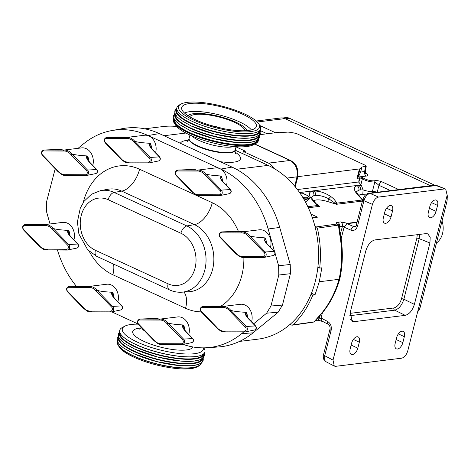 <?xml version="1.0" encoding="UTF-8"?>
<svg xmlns="http://www.w3.org/2000/svg" width="471" height="471" viewBox="0 0 471 471"><rect width="100%" height="100%" fill="white"/><g stroke="black" fill="none" stroke-linecap="round" stroke-linejoin="round"><path stroke-width="0.71" d="M401.998 331.207A6.347 3.48 114.7 0 0 396.653 337.607L395.145 343.565A6.347 3.48 114.7 0 0 396.335 348.852A6.347 3.48 114.7 0 0 402.84 342.617L404.348 336.659A6.347 3.48 114.7 0 0 403.158 331.366A6.347 3.48 114.7 0 0 401.998 331.207M356.983 336.753A6.347 3.48 114.7 0 0 351.637 343.153L350.13 349.111A6.347 3.48 114.7 0 0 351.319 354.398A6.347 3.48 114.7 0 0 357.825 348.163L359.332 342.205A6.347 3.48 114.7 0 0 358.143 336.912A6.347 3.48 114.7 0 0 356.983 336.753M435.21 199.957A6.347 3.48 114.7 0 0 429.864 206.357L428.357 212.315A6.347 3.48 114.7 0 0 429.546 217.608A6.347 3.48 114.7 0 0 436.052 211.367L437.559 205.409A6.347 3.48 114.7 0 0 436.37 200.122A6.347 3.48 114.7 0 0 435.21 199.957M390.194 205.503A6.347 3.48 114.7 0 0 384.848 211.903L383.341 217.867A6.347 3.48 114.7 0 0 384.53 223.154A6.347 3.48 114.7 0 0 391.036 216.913L392.543 210.955A6.347 3.48 114.7 0 0 391.354 205.668A6.347 3.48 114.7 0 0 390.194 205.503M436.458 243.007A18.116 14.348 -97 0 0 442.016 221.034M429.929 242.971L430.194 237.225L427.733 233.84L425.908 233.628L374.957 239.91C370.818 241.04 367.769 244.696 365.802 250.872L350.259 312.291L352.137 321.275L354.28 321.628L405.225 315.352C409.364 314.216 412.419 310.566 414.386 304.39L429.929 242.971L419.178 238.679L419.632 234.405M324.76 360.321A3.48 2.614 -23.3 0 1 323.765 359.279L323.765 359.279C323.159 356.782 323.082 355.24 323.548 354.645L323.548 354.645A3.48 0.936 14.2 0 0 324.725 355.717L324.76 360.321L325.95 361.693L334.275 366.085L335.699 366.32L401.657 358.19C404.418 357.436 406.449 354.999 407.762 350.883L447.167 195.165L445.701 189.083L435.522 185.362A3.48 2.755 -97 0 0 434.368 185.197L436.717 185.492L370.047 193.428C367.239 194.164 365.202 196.601 363.936 200.74A3.48 0.936 -165.8 0 1 362.764 199.669L362.764 199.669A3.48 0.936 -165.8 0 1 363.494 199.304M299.597 192.545L360.78 185.009L358.755 181.983L359.261 178.073L359.903 178.079A1.743 0.471 -165.8 0 1 361.999 178.574A1.743 0.471 -165.8 0 1 362.387 178.786A7.83 2.108 14.2 0 0 374.822 181.912L378.967 185.309L390.465 190.608M418.831 307.139L420.273 306.962L446.802 202.124L445.36 202.3M420.273 306.962A10.88 8.613 83 0 1 417.665 311.761M282.859 117.98L285.62 117.638A10.88 8.613 83 0 1 289.518 118.28L285.332 118.798M434.633 185.174L289.518 118.28M446.914 196.171A10.88 8.613 83 0 1 446.802 202.124M256.177 121.006L280.957 117.956A11.027 8.731 83 0 1 284.908 118.604L257.237 122.013M430.435 185.68L284.908 118.604M357 222.459L347.009 223.69L353.868 226.633L355.623 226.416M357.059 222.206L347.71 223.36A3.474 1.908 114.7 0 0 346.809 223.731L347.009 223.69M398.79 189.583L381.899 181.794C378.625 180.67 376.117 180.334 374.368 180.793A0.871 0.689 82.9 0 1 374.822 181.912L372.414 191.444A7.83 2.108 -165.8 0 1 363.1 189.866L361.475 185.627L357.206 185.804C353.609 186.61 353.391 189.165 356.553 193.475L362.617 200.257M322.429 312.768L321.092 318.037L321.693 320.91A3.474 1.908 114.7 0 0 322.299 321.457A3.474 1.908 114.7 0 0 322.859 321.522M311.455 197.284L313.833 195.6L315.364 195.412C319.297 195.159 323.771 196.283 328.782 198.78L336.512 204.284L336.659 203.172C335.523 200.752 333.609 198.574 330.919 196.637C324.896 192.68 319.285 190.837 314.086 191.12L312.191 191.35C308.593 192.156 308.375 194.717 311.537 199.021L317.13 205.574L319.568 206.375L317.289 205.12L312.715 199.663L311.437 197.361M361.475 185.627L360.804 185.032L362.387 178.786A0.871 0.683 124.9 0 1 363.312 178.014A2.608 0.701 14.2 0 0 359.585 176.955L358.519 176.537L357.777 177.455L360.079 168.853L361.928 167.034L360.651 172.074L358.519 176.537M305.438 194.635L302.247 193.092L305.043 194.335A7.283 1.961 -165.8 0 1 305.632 194.594A7.283 1.961 -165.8 0 1 308.122 197.196A7.283 1.961 -165.8 0 1 302.824 197.473M305.467 202.071L309.453 198.709L308.958 197.702M319.291 281.752L321.846 267.805L319.668 268.081C321.21 254.717 320.439 241.399 317.354 228.129L337.978 225.191L338.502 225.338L339.361 232.444C342.482 248.423 342.382 264.043 339.073 279.309L319.291 281.752L314.993 294.893L312.809 295.17L311.013 294.34M319.668 268.081L317.866 267.251M317.354 228.129L316.441 226.91L314.922 226.21M236.012 146.864L245.532 151.256L243.336 151.527L268.499 163.125A12.764 10.109 -97 0 1 273.775 168.306M312.373 217.796L317.578 217.16L311.037 214.146M290.077 324.378L291.602 325.078L292.88 324.866C301.334 316.912 307.975 307.015 312.809 295.17M259.674 134.694L279.521 132.251L287.981 132.952L291.549 132.51L296.324 133.464L364.978 165.115L366.238 166.21L365.325 171.426L360.651 172.074M360.079 168.853L297.643 176.678M359.426 169.083L356.953 178.332L359.261 178.073M366.238 166.21L361.928 167.034M300.151 193.351L302.247 193.092L303.972 193.881M303.548 198.68A8.154 2.19 14.2 0 0 308.917 197.95L308.717 198.744L304.248 199.887M356.47 191.732L358.855 190.049L363.1 189.866M339.061 227.24L339.467 226.763A3.48 2.755 -97 0 0 337.648 222.294C336.17 222.53 335.97 223.095 337.048 223.996A1.743 1.401 81.9 0 1 337.978 225.191M356.953 178.332L357.777 177.455M359.267 178.044L358.878 176.955L366.444 176.054A3.48 2.755 83 0 1 364.625 171.585L365.496 166.593M308.829 198.303A1.743 1.401 160.7 0 0 309.453 198.709M339.332 227.363L339.467 226.763L342.423 226.398L344.778 226.739M286.98 178.062L296.96 176.831C298.049 169.372 295.753 163.914 290.089 160.464L268.499 163.125M297.26 178.344A3.48 0.771 13.7 0 0 297.59 178.332L298.002 176.654M362.717 199.869L357.73 194.111L356.453 191.815M359.073 195.948A11.027 2.967 -165.8 0 1 362.811 194.323L363.082 189.931M372.302 192.845A3.48 2.761 82.9 0 1 372.414 191.444L372.414 191.444A3.48 0.936 -165.8 0 1 376.888 192.28M292.88 324.866L313.486 321.97L314.098 321.775L317.825 317.56C327.61 307.204 334.693 294.452 339.073 279.309L339.803 278.938C343.088 263.748 343.165 248.223 340.038 232.35L339.361 232.444M340.038 232.35L339.297 226.516L338.502 225.338A1.743 1.107 -54.6 0 0 338.202 224.379L337.048 223.996L316.441 226.91M339.297 226.516L338.202 224.379M340.35 233.952L342.423 226.398A3.48 2.755 -97 0 0 340.604 221.929L337.648 222.294M358.072 177.055L358.878 176.955L358.413 176.666M356.553 193.475A3.48 2.172 -35.8 0 1 357.73 194.111M335.005 202.942A3.48 2.449 165.1 0 1 336.659 203.172L362.146 200.028A3.48 0.294 -52.1 0 0 362.311 199.574M330.919 196.637A3.48 0.712 127.3 0 0 328.782 198.78A3.48 0.63 107.1 0 1 327.469 201.5L336.512 204.284L362.405 201.093M311.537 199.021A3.48 2.172 -35.8 0 1 312.715 199.663M307.834 206.722L317.13 205.574A3.48 0.294 -52.1 0 0 317.295 205.12M317.483 318.284L319.232 318.066L321.528 318.637M292.244 325.178L312.862 322.264A1.743 1.401 -98.1 0 0 313.486 321.97M339.797 278.95C335.423 294.075 328.299 306.851 318.431 317.277L318.431 317.277A3.48 1.684 -136.3 0 1 317.825 317.56M318.431 317.277L314.098 321.775A1.743 0.695 65.9 0 1 313.939 321.94L312.862 322.264M319.732 315.882L319.232 318.066A3.48 2.755 83 0 1 317.012 320.304L315.541 320.486M243.336 151.527L242.789 153.693M311.449 293.256L314.993 294.893M341.145 238.791L344.077 227.199L346.809 223.731M434.368 185.197L368.887 193.269A3.48 2.755 -97 0 1 370.047 193.428L378.531 197.066L444.483 188.942M378.531 197.066C375.77 197.826 373.733 200.263 372.42 204.379L333.021 360.091L334.275 366.085M330.677 329.005A3.48 0.936 14.2 0 0 329.947 329.37C330.401 327.463 329.883 325.82 328.375 324.437L328.375 324.437A3.48 1.972 -62.2 0 1 327.804 321.575L321.092 318.037M356.37 224.938C355.793 226.404 355.322 227.022 354.963 226.804L353.868 226.633A3.48 2.037 -66.8 0 0 350.936 230.136C354.074 231.061 356.276 229.689 357.542 226.009A3.48 0.936 -165.8 0 1 356.37 224.938L362.764 199.669C364.071 195.795 366.108 193.658 368.887 193.269M405.225 315.352L394.704 310.177C398.819 309.029 401.869 305.373 403.865 299.209L414.386 304.39M446.938 196.066L447.45 196.007L447.173 198.244M447.126 195.33L447.45 196.007M173.781 117.856A43.944 11.816 14.2 0 0 174.052 122.719A43.944 11.816 14.2 0 0 189.136 133.158A43.944 11.816 14.2 0 0 255.871 143.425L253.363 144.785A41.766 11.233 -165.8 0 1 189.943 135.03L189.118 138.239A23.791 6.4 14.2 0 0 197.761 145.851A23.791 6.4 14.2 0 0 221.494 152.274A23.791 6.4 14.2 0 0 235.241 149.908A23.791 6.4 -165.8 0 1 221.494 152.274A23.791 6.4 -165.8 0 1 197.761 145.851A23.791 6.4 -165.8 0 1 189.118 138.239L189.012 138.645A23.791 6.4 14.2 0 0 197.655 146.257A23.791 6.4 14.2 0 0 221.388 152.681A23.791 6.4 14.2 0 0 235.141 150.314L236.053 146.693M176.713 126.522A90.226 71.445 -97 0 0 163.066 126.552L144.721 128.813M235.17 150.184L268.129 165.374A90.226 71.445 83 0 1 318.378 261.346A90.226 71.445 83 0 1 257.843 339.167L239.498 341.428M217.031 328.069L216.948 327.504A11.893 9.42 -97 0 0 220.552 330.365A11.893 9.42 -97 0 0 224.702 331.078L225.297 331.878L244.843 331.973M251.596 321.799A12.764 10.109 -97 0 0 245.02 305.043A12.764 10.109 -97 0 0 240.44 304.29L222.483 306.503L222.024 307.439L202.336 307.339A2.273 1.802 -97 0 0 200.705 308.811A2.273 1.802 -97 0 0 201.329 311.319L216.948 327.504M230.749 310.312L246.374 326.468A3.144 2.49 83 0 1 247.293 329.688A3.144 2.49 83 0 1 245.403 331.931A3.144 2.49 83 0 1 244.985 331.973A0.871 0.53 90.3 0 1 244.914 331.978L254.605 329.983A2.337 1.849 -97 0 0 256.012 328.316A2.337 1.849 -97 0 0 255.329 325.926L246.374 326.468A0.871 0.365 -44 0 0 245.397 327.192L229.777 311.013L230.749 310.312A12.764 10.109 83 0 0 226.904 307.275A12.764 10.109 83 0 0 222.483 306.503L202.854 306.403A0.871 0.53 90.3 0 0 202.336 307.339M245.497 312.308L246.616 312.768L246.086 314.722C245.874 315.081 246.763 316.459 248.747 318.849L248.747 318.849A1.743 0.73 136 0 0 248.394 318.737C245.821 316.006 244.855 313.863 245.497 312.308C238.02 311.843 233.121 311.184 230.784 310.318M58.198 171.668L58.121 171.103A11.893 9.42 -97 0 0 61.725 173.964A11.893 9.42 -97 0 0 65.875 174.676L66.464 175.477L86.016 175.571M92.769 165.403A12.764 10.109 -97 0 0 86.193 148.642A12.764 10.109 -97 0 0 81.613 147.888L63.673 150.102L63.196 151.038L43.509 150.938A2.273 1.802 -97 0 0 41.878 152.41A2.273 1.802 -97 0 0 42.496 154.924L58.121 171.103M71.922 153.917L87.547 170.066A3.144 2.49 83 0 1 88.466 173.287A3.144 2.49 83 0 1 86.576 175.53A3.144 2.49 83 0 1 86.152 175.571A0.871 0.53 90.3 0 1 86.087 175.577L95.778 173.581A2.337 1.849 -97 0 0 97.185 171.915A2.337 1.849 -97 0 0 96.502 169.525L87.547 170.066A0.871 0.365 -44 0 0 86.57 170.79L70.95 154.612L71.922 153.917A12.764 10.109 83 0 0 68.077 150.873A12.764 10.109 83 0 0 63.656 150.108M86.664 155.907L87.789 156.372L87.259 158.321C87.047 158.68 87.936 160.058 89.92 162.448L89.92 162.448A1.743 0.73 136 0 0 89.567 162.342C86.994 159.61 86.028 157.461 86.664 155.907C79.193 155.442 74.294 154.782 71.957 153.923M235.877 253.575L235.8 253.004A11.893 9.42 -97 0 0 239.403 255.865A11.893 9.42 -97 0 0 243.548 256.577L244.143 257.384L263.695 257.478M270.448 247.304A12.764 10.109 -97 0 0 263.866 230.543A12.764 10.109 -97 0 0 259.291 229.795L241.335 232.009L240.875 232.945L221.187 232.845A2.273 1.802 -97 0 0 219.551 234.317A2.273 1.802 -97 0 0 220.175 236.825L235.8 253.004M249.601 235.818L265.226 251.973A3.144 2.49 83 0 1 266.139 255.188A3.144 2.49 83 0 1 264.249 257.431A3.144 2.49 83 0 1 263.831 257.478A0.871 0.53 90.3 0 1 263.766 257.484L273.457 255.488A2.337 1.849 -97 0 0 274.858 253.822A2.337 1.849 -97 0 0 274.181 251.432L265.226 251.973A0.871 0.365 -44 0 0 264.249 252.697L248.629 236.519L249.601 235.818A12.764 10.109 83 0 0 245.756 232.774A12.764 10.109 83 0 0 241.335 232.009M264.343 237.814L265.467 238.273L264.938 240.228C264.726 240.587 265.615 241.959 267.599 244.355L267.599 244.355A1.743 0.73 136 0 0 267.245 244.243C264.673 241.511 263.707 239.368 264.343 237.814C256.872 237.349 251.967 236.683 249.636 235.824M191.915 191.715L191.838 191.149A11.893 9.42 -97 0 0 195.441 194.011A11.893 9.42 -97 0 0 199.586 194.723L200.181 195.524L219.733 195.618M226.486 185.45A12.764 10.109 -97 0 0 219.904 168.689A12.764 10.109 -97 0 0 215.329 167.935L197.373 170.149L196.913 171.085L177.226 170.985A2.273 1.802 -97 0 0 175.589 172.457A2.273 1.802 -97 0 0 176.213 174.971L191.838 191.149M205.639 173.964L221.264 190.113A3.144 2.49 83 0 1 222.177 193.334A3.144 2.49 83 0 1 220.287 195.577A3.144 2.49 83 0 1 219.869 195.618A0.871 0.53 90.3 0 1 219.804 195.624L229.495 193.628A2.337 1.849 -97 0 0 230.896 191.962A2.337 1.849 -97 0 0 230.219 189.572L221.264 190.113A0.871 0.365 -44 0 0 220.287 190.837L204.667 174.659L205.639 173.964A12.764 10.109 83 0 0 201.794 170.92A12.764 10.109 83 0 0 197.373 170.149L177.744 170.055A0.871 0.53 90.3 0 0 177.226 170.985M220.381 175.954L221.505 176.419L220.976 178.368C220.764 178.727 221.653 180.105 223.637 182.495L223.637 182.495A1.743 0.73 136 0 0 223.283 182.389C220.711 179.657 219.745 177.508 220.381 175.954C212.91 175.489 208.005 174.829 205.674 173.97M154.217 340.704L154.135 340.139A11.893 9.42 -97 0 0 157.738 343A11.893 9.42 -97 0 0 161.889 343.712L162.483 344.519L182.03 344.607M188.783 334.439A12.764 10.109 -97 0 0 182.206 317.678A12.764 10.109 -97 0 0 177.626 316.93L159.687 319.138L159.21 320.074L139.522 319.98A2.273 1.802 -97 0 0 137.891 321.452A2.273 1.802 -97 0 0 138.515 323.96L154.135 340.139M167.941 322.953L183.56 339.102A3.144 2.49 83 0 1 184.479 342.323A3.144 2.49 83 0 1 182.589 344.566A3.144 2.49 83 0 1 182.171 344.607A0.871 0.53 90.3 0 1 182.1 344.619L191.791 342.617A2.337 1.849 -97 0 0 193.198 340.951A2.337 1.849 -97 0 0 192.515 338.561L183.56 339.102A0.871 0.365 -44 0 0 182.583 339.827L166.964 323.648L167.941 322.953A12.764 10.109 83 0 0 164.096 319.909A12.764 10.109 83 0 0 159.675 319.144M182.683 324.943L183.802 325.408L183.278 327.357C183.066 327.716 183.949 329.094 185.933 331.484L185.933 331.484A1.743 0.73 136 0 0 185.58 331.378C183.007 328.646 182.041 326.503 182.683 324.943C175.212 324.484 170.308 323.818 167.976 322.959M121.012 159.033L120.929 158.462A11.893 9.42 -97 0 0 124.538 161.323A11.893 9.42 -97 0 0 128.683 162.036L129.278 162.842L148.83 162.931M155.583 152.763A12.764 10.109 -97 0 0 149.001 136.001A12.764 10.109 -97 0 0 144.426 135.254L126.469 137.467L126.01 138.397L106.316 138.303A2.273 1.802 -97 0 0 104.686 139.775A2.273 1.802 -97 0 0 105.31 142.283L120.929 158.462M134.735 141.276L150.361 157.432A3.144 2.49 83 0 1 151.273 160.646A3.144 2.49 83 0 1 149.384 162.889A3.144 2.49 83 0 1 148.966 162.937A0.871 0.53 90.3 0 1 148.901 162.942L158.592 160.947A2.337 1.849 -97 0 0 159.993 159.28A2.337 1.849 -97 0 0 159.316 156.89L150.361 157.432A0.871 0.365 -44 0 0 149.384 158.156L133.764 141.977L134.735 141.276A12.764 10.109 83 0 0 130.891 138.233A12.764 10.109 83 0 0 126.469 137.467M149.478 143.272L150.602 143.732L150.072 145.68C149.86 146.045 150.744 147.417 152.734 149.813L152.734 149.813A1.743 0.73 136 0 0 152.38 149.701C149.807 146.97 148.842 144.827 149.478 143.272C142.006 142.807 137.102 142.142 134.771 141.282M83.314 308.022L83.232 307.457A11.893 9.42 -97 0 0 86.835 310.318A11.893 9.42 -97 0 0 90.985 311.031L91.58 311.831L111.127 311.926M117.88 301.752A12.764 10.109 -97 0 0 111.303 284.996A12.764 10.109 -97 0 0 106.723 284.243L88.772 286.456L88.307 287.392L68.619 287.292A2.273 1.802 -97 0 0 66.988 288.764A2.273 1.802 -97 0 0 67.612 291.278L83.232 307.457M97.038 290.266L112.657 306.421A3.144 2.49 83 0 1 113.576 309.641A3.144 2.49 83 0 1 111.686 311.884A3.144 2.49 83 0 1 111.268 311.926A0.871 0.53 90.3 0 1 111.197 311.932L120.888 309.936A2.337 1.849 -97 0 0 122.295 308.269A2.337 1.849 -97 0 0 121.612 305.879L112.657 306.421A0.871 0.365 -44 0 0 111.68 307.145L96.06 290.966L97.038 290.266A12.764 10.109 83 0 0 93.187 287.228A12.764 10.109 83 0 0 88.772 286.456L69.137 286.356A0.871 0.53 90.3 0 0 68.619 287.292M111.78 292.261L112.899 292.721L112.375 294.675C112.163 295.034 113.046 296.412 115.03 298.802L115.03 298.802A1.743 0.73 136 0 0 114.677 298.691C112.104 295.959 111.138 293.816 111.78 292.261C104.303 291.796 99.405 291.137 97.073 290.277M39.352 246.162L39.27 245.597A11.893 9.42 -97 0 0 42.873 248.458A11.893 9.42 -97 0 0 47.023 249.171L47.618 249.977L67.165 250.066M73.918 239.898A12.764 10.109 -97 0 0 67.341 223.136A12.764 10.109 -97 0 0 62.761 222.389L44.822 224.596L44.345 225.532L24.657 225.438A2.273 1.802 -97 0 0 23.026 226.91A2.273 1.802 -97 0 0 23.65 229.418L39.27 245.597M53.076 228.411L68.695 244.561A3.144 2.49 83 0 1 69.614 247.781A3.144 2.49 83 0 1 67.724 250.024A3.144 2.49 83 0 1 67.306 250.066A0.871 0.53 90.3 0 1 67.235 250.072L76.926 248.076A2.337 1.849 -97 0 0 78.333 246.41A2.337 1.849 -97 0 0 77.65 244.019L68.695 244.561A0.871 0.365 -44 0 0 67.718 245.285L52.098 229.106L53.076 228.411A12.764 10.109 83 0 0 49.225 225.368A12.764 10.109 83 0 0 44.81 224.602M67.818 230.401L68.937 230.867L68.413 232.815C68.195 233.174 69.084 234.552 71.068 236.942L71.068 236.942A1.743 0.73 136 0 0 70.715 236.836C68.142 234.105 67.176 231.962 67.818 230.401C60.341 229.942 55.443 229.277 53.111 228.417M34.613 224.155A1.743 1.06 90.3 0 0 34.583 224.155L48.124 224.19L25.175 224.502L44.822 224.596M47.023 249.171L66.711 249.271A0.871 0.53 90.3 0 0 67.235 250.072L47.618 249.977M278.803 275.029L278.626 265.797L290.242 264.455L290.413 273.686L278.803 275.029L270.96 306.015L282.47 305.078L290.413 273.686M282.47 305.078L278.155 312.238L266.639 313.174L270.96 306.015M183.195 344.436A92.587 73.317 -97 0 0 206.957 347.728L218.097 346.997A93.229 73.823 -97 0 0 253.045 332.826L278.155 312.238M290.242 264.455L279.715 227.44A93.229 73.823 -97 0 0 232.05 167.105L159.339 133.587A93.229 73.823 -97 0 0 122.601 128.612L111.627 130.608A92.587 73.317 -97 0 0 83.502 143.867L78.062 148.33M111.627 130.608A92.587 73.317 -97 0 1 148.112 135.548L220.822 169.065A92.587 73.317 83 0 1 268.158 228.988L274.587 251.596M275.17 253.645L278.626 265.797M55.201 168.724L46.376 202.489L46.547 211.72L50.026 223.955M76.225 286.097A92.587 73.317 83 0 1 57.456 250.024M138.003 323.966L111.757 311.867M206.957 347.728A92.587 73.317 -97 0 0 241.67 333.651L243.725 331.973M253.598 323.871L266.639 313.174M78.575 286.015A1.743 1.06 90.3 0 0 78.545 286.009L92.086 286.05L69.137 286.356A3.144 2.49 83 0 0 69.054 286.362L78.457 286.015A2.337 1.849 -97 0 0 78.398 286.015M87.159 311.066A12.764 10.109 83 0 0 91.557 311.831L87 311.043L83.102 307.963L67.512 291.814A0.871 0.365 -44 0 1 67.612 291.278M125.015 137.067A1.743 1.06 90.3 0 0 124.992 137.067L106.835 137.367L126.487 137.467M116.272 137.02A1.743 1.06 90.3 0 0 116.243 137.02L124.992 137.067A1.743 1.06 90.3 0 0 124.962 137.067M128.683 162.036L148.377 162.136A0.871 0.53 90.3 0 0 148.901 162.942L129.278 162.842M158.221 318.737A1.743 1.06 90.3 0 0 158.191 318.737L140.04 319.044L159.687 319.138M149.478 318.696A1.743 1.06 90.3 0 0 149.448 318.696L158.191 318.737A1.743 1.06 90.3 0 0 158.168 318.737M161.889 343.712L181.576 343.812A0.871 0.53 90.3 0 0 182.1 344.619L162.483 344.519M187.152 169.707A1.743 1.06 90.3 0 0 187.122 169.707A2.337 1.849 -97 0 0 187.064 169.707L187.152 169.707A1.743 1.06 90.3 0 0 187.152 169.707L195.895 169.748A1.743 1.06 90.3 0 0 195.895 169.748L177.744 170.055A3.144 2.49 83 0 0 177.655 170.055L187.064 169.707A2.337 1.849 -97 0 0 186.999 169.713M195.759 194.758A12.764 10.109 83 0 0 200.157 195.53L195.6 194.735L191.709 191.656M231.137 231.561A1.743 1.06 90.3 0 0 231.114 231.561L244.655 231.597L221.706 231.909L241.352 232.009M243.548 256.577L263.242 256.677A0.871 0.53 90.3 0 0 263.766 257.484L244.143 257.384M62.201 149.701A1.743 1.06 90.3 0 0 62.178 149.701L44.027 150.008L63.673 150.102M53.459 149.66A1.743 1.06 90.3 0 0 53.435 149.66L62.178 149.701A1.743 1.06 90.3 0 0 62.148 149.701M65.875 174.676L85.563 174.776A0.871 0.53 90.3 0 0 86.087 175.577L66.423 175.483L61.889 174.688L57.992 171.609L42.402 155.465A0.871 0.365 -44 0 1 42.496 154.924M225.797 306.097L202.854 306.403A3.144 2.49 83 0 0 202.771 306.403L212.174 306.062A2.337 1.849 -97 0 0 212.109 306.062M220.875 331.113A12.764 10.109 83 0 0 225.268 331.878L220.716 331.089L216.819 328.01M180.923 104.109L179.316 104.986A43.161 11.61 14.2 0 0 192.539 121.518A43.161 11.61 14.2 0 0 240.84 133.611A43.161 11.61 14.2 0 0 259.68 125.315L258.679 123.785A41.766 11.233 14.2 0 0 244.349 113.864A41.766 11.233 14.2 0 0 180.923 104.109A41.766 11.233 14.2 0 0 193.722 120.105A41.766 11.233 14.2 0 0 240.457 131.809A41.766 11.233 14.2 0 0 258.679 123.785M242.382 114.106A38.528 10.362 -165.8 0 1 256.089 127.158A38.528 10.362 -165.8 0 1 232.821 130.12A38.528 10.362 -165.8 0 1 195.683 119.864A38.528 10.362 -165.8 0 1 181.6 108.312A38.528 10.362 -165.8 0 1 202.677 103.573A38.528 10.362 -165.8 0 1 242.382 114.106M184.455 112.987A36.379 9.785 -165.8 0 1 239.191 121.742A36.379 9.785 -165.8 0 1 251.349 129.919M246.786 130.143A36.379 9.785 -165.8 0 1 247.369 130.573M187.982 115.683A30.839 8.295 -165.8 0 1 235.836 122.16A30.839 8.295 -165.8 0 1 246.969 130.608M189.754 116.784A28.56 7.683 -165.8 0 1 234.452 122.33A28.56 7.683 -165.8 0 1 244.885 130.738M189.943 135.03A41.766 11.233 -165.8 0 1 175.612 125.115L174.052 122.719M255.871 143.425A43.944 11.816 14.2 0 0 258.426 139.275M211.556 125.686A20.394 5.487 -165.8 0 1 221.47 128.194M187.646 115.46A36.379 9.785 -165.8 0 1 188.365 115.36M203.755 347.845L204.031 348.281A43.944 11.816 -165.8 0 1 201.264 355.216A43.944 11.816 -165.8 0 1 135.683 344.407A43.944 11.816 -165.8 0 1 121.359 334.993A43.944 11.816 -165.8 0 1 122.219 327.575L124.727 326.215A41.766 11.233 14.2 0 0 137.52 342.211A41.766 11.233 14.2 0 0 181.541 353.715A41.766 11.233 14.2 0 0 203.337 347.851M201.294 362.982A43.161 11.61 -165.8 0 1 198.774 366.014A43.161 11.61 -165.8 0 1 133.222 355.935A43.161 11.61 -165.8 0 1 118.409 345.685A43.161 11.61 -165.8 0 1 117.638 341.811M198.774 366.014L197.161 366.891A41.766 11.233 -165.8 0 1 133.74 357.136A41.766 11.233 -165.8 0 1 119.41 347.215L118.409 345.685M138.121 324.148A41.766 11.233 14.2 0 0 124.727 326.215M350.024 313.362L393.838 307.963C397.318 307.01 399.879 303.942 401.533 298.749A1.743 0.471 -165.8 0 1 403.865 299.209L419.178 238.679A1.743 0.471 14.2 0 0 416.853 238.22L417.247 234.699M358.814 182.365L359.903 178.079A0.871 0.559 90.6 0 0 359.585 176.955M259.804 125.516L275.494 132.745M366.444 176.054C368.669 175.583 368.328 174.594 365.408 173.093M374.368 180.793A6.965 1.872 -165.8 0 1 363.312 178.014M308.322 207.758L319.568 206.375L315.252 203.001A11.027 2.967 -165.8 0 1 315.217 202.977M254.811 144.002L290.725 160.552A3.48 1.908 114.7 0 0 290.089 160.464L254.611 144.108M357.083 222.118L347.574 223.289L340.604 221.929M362.811 194.323A11.316 3.044 14.2 0 0 365.408 195.029M362.823 199.451L360.268 197.455A11.027 2.967 -165.8 0 1 360.238 197.431M314.057 201.494A11.027 2.967 -165.8 0 1 327.469 201.5M295.293 186.863L297.713 176.395A3.48 1.03 13 0 1 296.96 176.831L294.787 186.251M267.169 133.776L260.958 130.909M296.765 180.493L297.59 178.332M358.755 181.983L297.407 189.542M377.212 192.239L378.967 185.309C379.597 183.331 380.574 182.159 381.899 181.794M314.086 191.12A3.48 2.591 87.2 0 1 315.364 195.412A14.507 3.903 14.2 0 0 313.833 195.6A3.48 2.903 77.9 0 0 312.191 191.35M359.102 185.568A3.48 2.591 87.2 0 1 360.38 189.86A14.507 3.903 14.2 0 0 358.855 190.049A3.48 2.903 77.9 0 0 357.206 185.804M347.71 223.36A3.48 2.755 -97 0 0 347.574 223.289A3.48 1.796 113.9 0 0 346.526 223.825M322.217 321.422A3.48 1.796 -66.1 0 1 322.146 321.393L322.146 321.393A3.48 1.796 -66.1 0 1 321.616 320.863M372.42 204.379L363.936 200.74L357.542 226.009M350.936 230.136L344.077 227.199M323.548 354.645L329.947 329.37A3.48 0.936 14.2 0 0 331.119 330.442C331.784 326.48 330.677 323.524 327.804 321.575M331.119 330.442L324.725 355.717L333.021 360.091M401.533 298.749L416.853 238.22M349.776 315.711L394.704 310.177A1.743 1.378 83 0 1 393.838 307.963M350.589 319.685L354.28 321.628M391.036 216.913L384.36 213.84M386.556 208.2L392.543 210.955M436.052 211.367L429.375 208.294M431.577 202.648L437.559 205.409M357.825 348.163L351.148 345.084M353.35 339.444L359.332 342.205M402.84 342.617L396.164 339.538M398.366 333.898L404.348 336.659M220.293 161.688A31.045 8.348 14.2 0 0 235.017 152.062M185.898 133.028L163.985 135.73M268.129 165.374L236.377 169.283M188.288 140.24A31.045 8.348 14.2 0 0 180.387 143.29M246.616 312.768A12.764 10.109 83 0 1 247.563 317.478M66.44 175.483A12.764 10.109 83 0 1 62.048 174.712M87.789 156.372A12.764 10.109 83 0 1 88.736 161.076M220.31 237.413A0.871 0.365 -44 0 1 220.081 237.366L235.677 253.522L239.568 256.595L244.137 257.384A12.764 10.109 83 0 1 239.721 256.613M265.467 238.273A12.764 10.109 83 0 1 266.415 242.983M221.505 176.419A12.764 10.109 83 0 1 222.453 181.123M138.651 324.548A0.871 0.365 -44 0 1 138.415 324.501L154.011 340.651L157.903 343.724L162.477 344.519A12.764 10.109 83 0 1 158.062 343.748M183.802 325.408A12.764 10.109 83 0 1 184.75 330.118M120.806 158.974L124.697 162.053L129.272 162.842A12.764 10.109 83 0 1 124.856 162.071M150.602 143.732A12.764 10.109 83 0 1 151.55 148.442M112.899 292.721A12.764 10.109 83 0 1 113.847 297.431M23.78 230.007A0.871 0.365 -44 0 1 23.55 229.96L39.146 246.109L43.038 249.183L47.612 249.977A12.764 10.109 83 0 1 43.197 249.206M68.937 230.867A12.764 10.109 83 0 1 69.885 235.577M52.098 229.106A11.893 9.42 -97 0 0 44.345 225.532M66.711 249.271A2.273 1.802 -97 0 0 68.342 247.799A2.273 1.802 -97 0 0 67.718 245.285M71.068 236.942L78.003 244.131A1.743 0.73 136 0 0 77.65 244.019L70.715 236.836M34.436 224.161A2.337 1.849 -97 0 1 34.495 224.155L34.583 224.155A1.743 1.06 90.3 0 0 34.554 224.155A2.337 1.849 -97 0 0 34.495 224.155L25.093 224.502A3.144 2.49 83 0 1 25.175 224.502A0.871 0.53 90.3 0 0 24.657 225.438M25.093 224.502C22.478 225.462 21.966 227.281 23.55 229.96A0.871 0.365 -44 0 1 23.65 229.418M168.1 283.819A27.082 21.448 -97 0 0 195.071 268.011A27.082 21.448 -97 0 0 180.899 233.239L108.189 199.722A27.082 21.448 -97 0 0 81.218 215.53A27.082 21.448 -97 0 0 95.389 250.301L168.1 283.819A7.253 3.974 114.7 0 0 169.46 289.865C173.405 291.679 177.485 292.456 181.718 292.197L189.224 291.708A34.766 27.53 -97 0 0 213.74 262.382A34.766 27.53 -97 0 0 194.429 224.626L121.718 191.108A34.766 27.53 -97 0 0 108.018 189.254L100.617 190.602A34.336 27.188 83 0 1 114.147 192.433L186.857 225.95A34.336 27.188 83 0 1 205.927 263.236A34.336 27.188 83 0 1 181.718 292.197M169.46 289.865L96.749 256.348A7.253 3.974 -65.3 0 1 95.389 250.301M180.899 233.239A7.253 3.974 -65.3 0 1 186.857 225.95L194.429 224.626A21.76 11.928 114.7 0 0 212.297 202.754A56.508 44.745 83 0 1 238.485 231.602M83.232 202.542A56.508 44.745 83 0 1 139.587 169.236A21.76 11.928 -65.3 0 1 121.718 191.108L114.147 192.433A7.253 3.974 114.7 0 0 108.189 199.722M183.955 292.049A21.76 11.928 -65.3 0 1 185.592 308.281L112.881 274.764A21.76 11.928 114.7 0 0 113.576 264.107M243.878 257.407A56.508 44.745 83 0 1 221.023 306.103L212.262 306.056A1.743 1.06 90.3 0 0 212.262 306.056A1.743 1.06 90.3 0 0 212.233 306.056A2.337 1.849 -97 0 0 212.174 306.062L212.262 306.056M201.458 311.908A0.871 0.365 -44 0 1 201.229 311.861A56.508 44.745 83 0 1 185.592 308.281M139.587 169.236L212.297 202.754M112.881 274.764A56.508 44.745 83 0 1 89.243 251.314M148.112 135.548L159.339 133.587M268.158 228.988L279.715 227.44M220.822 169.065L232.05 167.105M241.67 333.651L253.045 332.826M96.06 290.966A11.893 9.42 -97 0 0 88.307 287.392M90.985 311.031L110.673 311.125A2.273 1.802 -97 0 0 112.304 309.653A2.273 1.802 -97 0 0 111.68 307.145M115.03 298.802L121.965 305.985A1.743 0.73 136 0 0 121.612 305.879L114.677 298.691M67.742 291.861A0.871 0.365 -44 0 1 67.512 291.814C65.928 289.141 66.44 287.322 69.054 286.362M110.673 311.125A0.871 0.53 90.3 0 0 111.197 311.932L91.539 311.831M133.764 141.977A11.893 9.42 -97 0 0 126.01 138.397M148.377 162.136A2.273 1.802 -97 0 0 150.008 160.664A2.273 1.802 -97 0 0 149.384 158.156M152.734 149.813L159.669 156.996A1.743 0.73 136 0 0 159.316 156.89L152.38 149.701M116.096 137.026A2.337 1.849 -97 0 1 116.154 137.02L116.243 137.02A1.743 1.06 90.3 0 0 116.219 137.02A2.337 1.849 -97 0 0 116.154 137.02L106.752 137.367A3.144 2.49 83 0 1 106.835 137.367A0.871 0.53 90.3 0 0 106.316 138.303M105.445 142.872A0.871 0.365 -44 0 1 105.21 142.825A0.871 0.365 -44 0 1 105.31 142.283M166.964 323.648A11.893 9.42 -97 0 0 159.21 320.074M181.576 343.812A2.273 1.802 -97 0 0 183.207 342.34A2.273 1.802 -97 0 0 182.583 339.827M185.933 331.484L192.869 338.673A1.743 0.73 136 0 0 192.515 338.561L185.58 331.378M149.301 318.702A2.337 1.849 -97 0 1 149.36 318.696L149.448 318.696A1.743 1.06 90.3 0 0 149.425 318.696A2.337 1.849 -97 0 0 149.36 318.696L139.958 319.044A3.144 2.49 83 0 1 140.04 319.044A0.871 0.53 90.3 0 0 139.522 319.98M139.958 319.044C137.344 320.003 136.831 321.823 138.415 324.501A0.871 0.365 -44 0 1 138.515 323.96M204.667 174.659A11.893 9.42 -97 0 0 196.913 171.085M199.586 194.723L219.28 194.817A2.273 1.802 -97 0 0 220.911 193.351A2.273 1.802 -97 0 0 220.287 190.837M223.637 182.495L230.572 189.678A1.743 0.73 136 0 0 230.219 189.572L223.283 182.389M176.348 175.553A0.871 0.365 -44 0 1 176.119 175.506A0.871 0.365 -44 0 1 176.213 174.971M219.28 194.817A0.871 0.53 90.3 0 0 219.804 195.624L200.14 195.53M248.629 236.519A11.893 9.42 -97 0 0 240.875 232.945M263.242 256.677A2.273 1.802 -97 0 0 264.873 255.205A2.273 1.802 -97 0 0 264.249 252.697M267.599 244.355L274.534 251.538A1.743 0.73 136 0 0 274.181 251.432L267.245 244.243M230.961 231.567A2.337 1.849 -97 0 1 231.025 231.567L231.114 231.561A1.743 1.06 90.3 0 0 231.084 231.561A2.337 1.849 -97 0 0 231.025 231.567L221.623 231.909A3.144 2.49 83 0 1 221.706 231.909A0.871 0.53 90.3 0 0 221.187 232.845M221.623 231.909C219.009 232.874 218.497 234.693 220.081 237.366A0.871 0.365 -44 0 1 220.175 236.825M70.95 154.612A11.893 9.42 -97 0 0 63.196 151.038M85.563 174.776A2.273 1.802 -97 0 0 87.194 173.304A2.273 1.802 -97 0 0 86.57 170.79M89.92 162.448L96.855 169.637A1.743 0.73 136 0 0 96.502 169.525L89.567 162.342M53.282 149.666A2.337 1.849 -97 0 1 53.347 149.66L53.435 149.66A1.743 1.06 90.3 0 0 53.406 149.66A2.337 1.849 -97 0 0 53.347 149.66L43.944 150.008A3.144 2.49 83 0 1 44.027 150.008A0.871 0.53 90.3 0 0 43.509 150.938M42.631 155.512A0.871 0.365 -44 0 1 42.402 155.465C40.818 152.787 41.33 150.967 43.944 150.008M229.777 311.013A11.893 9.42 -97 0 0 222.024 307.439M224.702 331.078L244.39 331.172A2.273 1.802 -97 0 0 246.021 329.7A2.273 1.802 -97 0 0 245.397 327.192M248.747 318.849L255.682 326.032A1.743 0.73 136 0 0 255.329 325.926L248.394 318.737M216.825 328.016L201.229 311.861A0.871 0.365 -44 0 1 201.329 311.319M244.39 331.172A0.871 0.53 90.3 0 0 244.914 331.978L225.256 331.878M257.349 140.14A42.826 11.516 -165.8 0 1 232.397 144.238A42.826 11.516 -165.8 0 1 189.907 132.698A42.826 11.516 -165.8 0 1 174.317 119.134M258.491 135.624A42.826 11.516 -165.8 0 1 233.539 139.722A42.826 11.516 -165.8 0 1 191.049 128.183A42.826 11.516 -165.8 0 1 175.459 114.618M259.762 130.32A42.826 11.516 -165.8 0 1 235.995 135.348A42.826 11.516 -165.8 0 1 192.192 123.667A42.826 11.516 -165.8 0 1 176.86 109.343M258.114 139.563A43.52 11.704 -165.8 0 1 234.146 144.809A43.52 11.704 -165.8 0 1 189.442 132.922A43.52 11.704 -165.8 0 1 173.917 118.262M259.256 135.053A43.52 11.704 -165.8 0 1 235.288 140.293A43.52 11.704 -165.8 0 1 190.584 128.406A43.52 11.704 -165.8 0 1 175.059 113.746M260.275 129.584A43.52 11.704 -165.8 0 1 237.879 135.913A43.52 11.704 -165.8 0 1 191.726 123.897A43.52 11.704 -165.8 0 1 176.76 108.454M233.969 146.54A23.791 6.4 -165.8 0 1 199.121 140.458A23.791 6.4 -165.8 0 1 191.838 135.878M259.862 132.31A43.52 11.704 -165.8 0 1 236.371 137.897A43.52 11.704 -165.8 0 1 191.202 125.969M258.72 136.826A43.52 11.704 -165.8 0 1 235.229 142.413A43.52 11.704 -165.8 0 1 190.06 130.485M125.304 338.543A43.52 11.704 14.2 0 0 135.813 344.542M119.787 332.279A43.52 11.704 14.2 0 0 135.271 347.021A43.52 11.704 14.2 0 0 180.116 358.92A43.52 11.704 14.2 0 0 203.937 353.568M118.598 336.871A43.52 11.704 14.2 0 0 134.123 351.531A43.52 11.704 14.2 0 0 178.833 363.418A43.52 11.704 14.2 0 0 202.795 358.178M120.152 333.191A42.826 11.516 14.2 0 0 135.736 346.791A42.826 11.516 14.2 0 0 178.279 358.343A42.826 11.516 14.2 0 0 203.184 354.204M118.998 337.742A42.826 11.516 14.2 0 0 134.594 351.307A42.826 11.516 14.2 0 0 177.078 362.847A42.826 11.516 14.2 0 0 202.03 358.755M117.856 342.258A42.826 11.516 14.2 0 0 133.452 355.823A42.826 11.516 14.2 0 0 175.936 367.362A42.826 11.516 14.2 0 0 200.887 363.265M141.63 327.828A23.791 6.4 14.2 0 0 144.844 331.154M140.758 328.075A31.045 8.348 14.2 0 0 144.014 341.41A31.045 8.348 14.2 0 0 174.564 349.747A31.045 8.348 14.2 0 0 192.851 346.944M135.883 344.578A43.52 11.704 14.2 0 0 196.101 356.459M134.741 349.093A43.52 11.704 14.2 0 0 179.91 361.022A43.52 11.704 14.2 0 0 203.401 355.434M133.599 353.609A43.52 11.704 14.2 0 0 178.768 365.537A43.52 11.704 14.2 0 0 202.259 359.95M308.917 197.95C309.7 197.496 308.658 196.383 305.791 194.617L302.411 193.116M297.713 176.395L297.59 169.319C296.071 165.998 297.036 164.597 290.725 160.552M365.325 171.426L365.89 173.64L364.772 173.004M315.246 320.869L313.939 321.94M322.299 321.457A3.48 3.48 0 0 1 322.146 321.393C319.521 320.504 317.807 320.145 317.012 320.304M445.701 189.083L436.717 185.492M323.765 359.279L325.95 361.693M321.693 320.91L328.375 324.437M235.471 153.499L235.476 153.505C235.2 153.693 235.088 152.633 235.141 150.314M187.199 141.288C187.358 141.588 187.958 140.705 189.012 138.645M78.003 244.131C79.146 245.868 78.787 247.187 76.926 248.076M96.749 256.348L87.671 249.777L78.898 233.999L77.403 221.894L80.3 208.052L84.191 201.176L91.509 194.235L100.617 190.602M121.965 305.985C123.108 307.728 122.748 309.047 120.888 309.936M159.669 156.996C160.805 158.739 160.452 160.052 158.592 160.947M106.752 137.367C104.144 138.333 103.626 140.152 105.21 142.825L120.806 158.98M192.869 338.673C194.011 340.415 193.652 341.728 191.791 342.617M230.572 189.678C231.714 191.42 231.355 192.739 229.495 193.628M177.655 170.055C175.047 171.014 174.535 172.833 176.119 175.506L191.715 191.662M274.534 251.538C275.676 253.28 275.317 254.593 273.457 255.488M96.855 169.637C97.997 171.373 97.638 172.692 95.778 173.581M255.682 326.032C256.825 327.775 256.465 329.094 254.605 329.983M225.803 306.091L221.005 306.103M201.229 311.861C199.645 309.188 200.157 307.369 202.771 306.403M174.882 113.211L173.681 115.33L173.711 117.609L174.335 119.163L175.807 121.218L179.881 124.768L190.019 130.467L213.734 138.621L236.807 142.548L248.747 142.572L254.964 141.294L258.585 139.11L259.727 137.067L259.662 134.665M176.796 108.018L174.823 110.815L174.853 113.093L176.949 116.708L181.023 120.258L191.167 125.951L214.876 134.105L237.955 138.032L249.889 138.056L256.112 136.784L259.727 134.594L260.869 132.551L260.451 129.189M201.264 355.216C190.661 360.032 156.225 354.227 135.848 344.56C128.919 341.363 124.091 338.178 121.359 334.993M204.308 353.144L204.408 355.67L203.272 357.713L199.834 359.838L193.357 361.186L181.453 361.157L157.891 357.095L134.706 349.076L124.627 343.424L120.505 339.85L118.692 337.101L118.362 333.933L119.663 331.725M203.201 357.789L203.266 360.185L202.13 362.228L198.691 364.354L192.215 365.702L180.311 365.673L156.749 361.61L133.564 353.591L123.484 347.939L119.363 344.366L117.55 341.616L117.22 338.449L118.427 336.335M139.669 329.123L141.17 327.357"/></g></svg>

